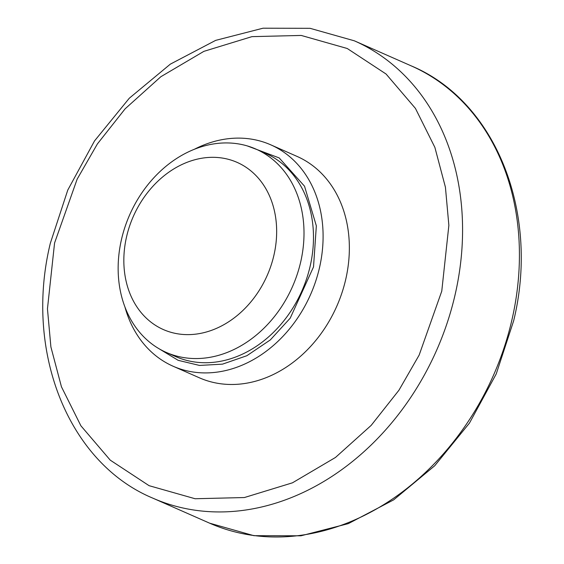 <?xml version="1.0" encoding="UTF-8"?>
<svg xmlns="http://www.w3.org/2000/svg" width="564" height="564" viewBox="0 0 564 564"><rect width="100%" height="100%" fill="white"/><g stroke="black" fill="none" stroke-linecap="round" stroke-linejoin="round"><path stroke-width="0.85" d="M247.307 145.928L279.173 157.92L304.525 186.212L316.341 225.854L313.521 266.913L290.22 318.145L270.311 339.923L246.87 355.715L222.505 364.147L199.522 365.437L178.153 360.325L158.16 348.207M194.397 149.256A120.992 96.881 113.8 0 1 270.692 144.8L296.953 156.369A120.992 96.881 113.8 0 1 345.76 279.229A120.992 96.881 113.8 0 1 199.374 377.802L173.113 366.233A120.992 96.881 113.8 0 1 124.919 306.922M270.692 144.8A120.992 96.881 113.8 0 1 319.499 267.66A120.992 96.881 113.8 0 1 173.113 366.233M121.45 239.594A111.115 88.971 113.8 0 1 255.88 149.065A111.115 88.971 113.8 0 1 300.704 261.893A111.115 88.971 113.8 0 1 166.267 352.422A111.115 88.971 113.8 0 1 121.45 239.594M126.555 236.809A91.361 73.158 113.8 0 1 220.446 157.793A91.361 73.158 113.8 0 1 273.942 255.139A91.361 73.158 113.8 0 1 180.05 334.156A91.361 73.158 113.8 0 1 126.555 236.809M411.191 65.861C496.017 101.252 540.016 212.973 513.649 320.817L496.228 373.939L469.474 423.07L434.71 465.765L393.665 499.859L348.333 523.625L300.957 535.8L253.913 535.68L209.66 523.188A249.88 200.086 -66.2 0 0 511.985 319.605A249.88 200.086 -66.2 0 0 411.191 65.861L354.34 40.812A249.88 200.086 113.8 0 1 455.141 294.549A249.88 200.086 113.8 0 1 152.809 498.139C67.983 462.748 23.984 351.027 50.351 243.183L67.779 190.061L94.526 140.922L129.283 98.235L170.335 64.141L215.659 40.375L263.043 28.2L310.087 28.32L354.34 40.812M441.76 291.172L419.158 355.073L398.931 390.246L371.204 425.348L335.488 457.453L292.455 482.819L244.395 497.54L195.109 498.738L149.086 485.682L110.248 460.146L80.892 425.785L61.455 386.812L50.894 346.945L47.454 308.825L54.567 243.006L77.169 179.105L97.396 143.933L125.116 108.831L160.839 76.725L203.872 51.359L251.932 36.639L301.218 35.44L347.241 48.497L386.079 74.025L415.428 108.394L434.872 147.366L445.426 187.227L448.866 225.346L441.76 291.172M166.267 352.422L175.742 356.596A111.115 88.971 -66.2 0 0 310.179 266.074A111.115 88.971 -66.2 0 0 265.355 153.246L255.88 149.065M152.809 498.139L209.66 523.188"/></g></svg>
